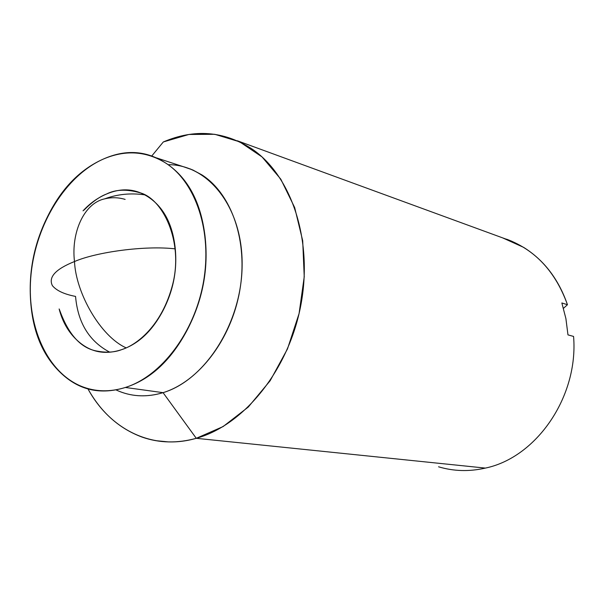 <?xml version="1.0" encoding="UTF-8"?>
<svg xmlns="http://www.w3.org/2000/svg" width="604" height="604" viewBox="0 0 604 604"><rect width="100%" height="100%" fill="white"/><g stroke="black" fill="none" stroke-linecap="round" stroke-linejoin="round"><path stroke-width="0.91" d="M109.603 352.109C89.181 341.26 77.825 322.695 75.553 296.413C64.243 294.246 56.519 290.66 52.389 285.639C48.184 277.161 55.553 269.127 74.496 261.54C71.03 232.925 83.873 203.284 104.537 198.897C111.483 197.191 118.346 197.357 125.134 199.396M175.273 248.878C145.005 245.284 96.187 252.102 74.496 261.54C75.862 293.106 100.536 336.496 126.176 347.874C100.536 336.496 75.862 293.106 74.496 261.54C96.187 252.102 145.005 245.284 175.273 248.878M144.545 194.82C130.615 192.842 117.274 194.201 104.537 198.897C83.873 203.284 71.03 232.925 74.496 261.54C55.553 269.127 48.184 277.161 52.389 285.639M59.139 308.961C62.522 322.083 68.728 332.728 77.757 340.882C90.351 352.253 104.983 355.175 121.668 349.641C114.511 352.411 106.191 352.879 96.708 351.037C80.694 348.138 68.275 334.329 59.456 309.626M83.941 210.154C92.11 202 99.622 196.632 106.478 194.043C97.667 197.795 89.853 203.397 83.035 210.849M168.116 164.681C208.569 164.416 242.883 207.935 242.129 265.375C241.774 322.747 205.307 380.105 163.065 392.66L125.36 387.466C109.792 392.275 95.085 391.875 81.238 386.258C45.934 371.641 25.912 323.759 31.106 273.786C36.232 223.767 65.685 175.862 103.073 159.184C126.387 148.697 148.146 150.585 168.342 164.847C188.697 179.418 200.906 203.05 204.975 235.749C208.803 268.75 202.763 300.384 186.87 330.645C170.796 360.603 150.298 379.546 125.36 387.466C100.672 395.091 79.252 390.35 61.11 373.234C43.156 356.284 33.031 332.661 30.736 302.37C28.358 272.253 34.058 243.48 47.822 216.066C61.548 188.501 79.97 169.543 103.073 159.184C125.232 149.626 146.176 150.955 165.911 163.171C195.968 182.642 212.412 231.823 203.435 282.136C194.571 332.449 161.411 376.171 125.36 387.466L163.065 392.66C198.708 381.781 231.249 339.478 239.75 290.698C248.357 241.925 231.861 194.065 201.993 174.941L192.767 169.951L183.042 166.598M438.557 466.794C453.687 471.324 469.293 471.754 485.374 468.092L196.277 438.308L163.065 392.66L196.277 438.308L223.11 426.56L248.252 407.066L270.162 380.716L287.474 348.946L299.071 313.589L304.235 276.775L302.702 240.739L294.684 207.595L280.807 179.177L262.045 156.927L239.599 141.804L214.782 134.299L188.931 134.458L163.322 141.955L151.793 155.953L163.322 141.955C194.443 128.644 224.008 130.993 252.027 148.992C291.528 175.756 313.189 240.166 300.852 305.111C288.659 370.063 244.107 425.103 196.277 438.308L485.374 468.092C536.586 457.522 578.624 396.428 573.574 336.428L567.971 334.88L565.895 318.58L561.848 302.959L567.458 304.718C558.625 279.237 544 260.12 523.592 247.346L502.528 237.833M196.277 438.308C177.312 443.502 159.267 443.102 142.136 437.115C119.26 428.629 101.215 412.577 88.003 388.968C110.094 429.527 152.442 450.984 196.277 438.308M506.613 239.184C535.34 249.965 555.62 271.815 567.458 304.718L561.848 302.959L565.903 318.58L567.971 334.88L573.574 336.428C578.624 396.428 536.586 457.522 485.374 468.092M119.313 391.354C133.084 396.851 147.67 397.281 163.065 392.66C146.311 397.651 130.607 396.73 115.945 389.882M121.668 349.641C138.459 343.94 152.193 331.015 162.869 310.864C173.446 290.569 177.523 269.331 175.1 247.172C172.54 225.149 164.462 209.029 150.864 198.814C137.319 188.765 122.521 187.18 106.478 194.043C115.47 189.414 126.583 188.977 139.834 192.721C162.604 198.527 183.646 241.132 172.706 284.303C161.849 326.258 136.428 345.065 121.668 349.641M563.479 308.312L567.458 304.718M102.982 352.064L96.708 351.037M156.557 157.908L191.038 169.218M237.327 140.762L511.882 241.26M168.758 441.932L155.643 440.648M141.253 193.144L139.834 192.721"/></g></svg>
